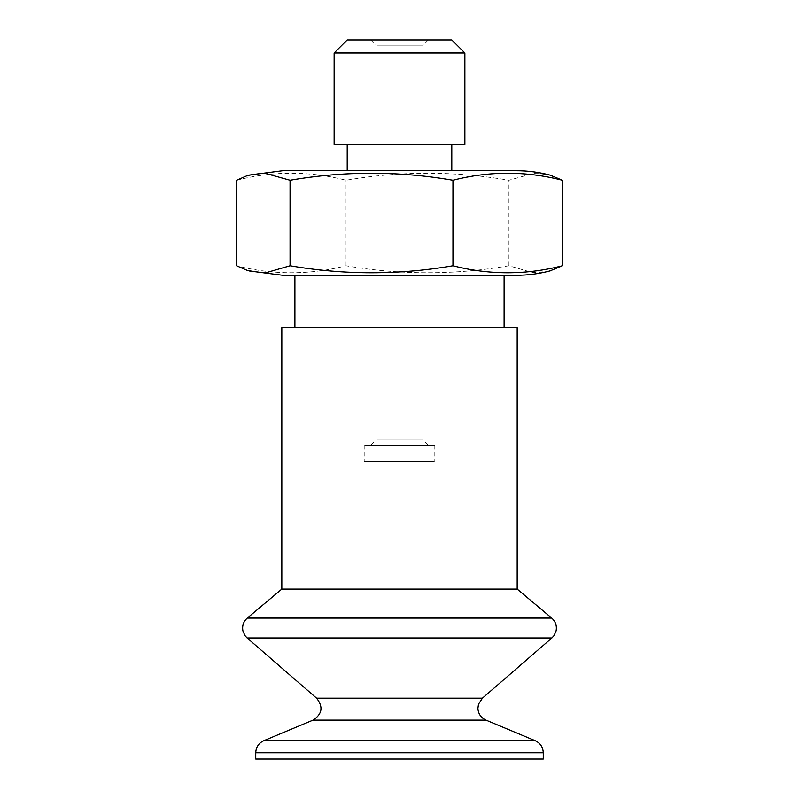 <?xml version="1.0" encoding="UTF-8"?>
<svg xmlns="http://www.w3.org/2000/svg" width="799" height="799" viewBox="0 0 799 799"><rect width="100%" height="100%" fill="white"/><g stroke="black" fill="none" stroke-linecap="round" stroke-linejoin="round"><path stroke-width="0.6" stroke-dasharray="4 3" d="M364.853 445.263L434.806 445.263L364.853 445.263M372.264 445.263L428.264 445.263L372.264 445.263M377.218 440.029L423.031 440.029L377.218 440.029M377.218 45.183L423.031 45.183L377.218 45.183M426.736 39.95L370.736 39.95L426.736 39.95M451.795 39.95L347.205 39.95M433.168 275.295L294.901 275.295L433.168 275.295M433.168 327.59L294.901 327.59L433.168 327.59M416.329 144.549L347.205 144.549L416.329 144.549M416.329 170.696L347.205 170.696L416.329 170.696M464.868 144.549L334.132 144.549M464.868 53.024L334.132 53.024M282.766 275.295L516.234 275.295M549.872 270.941L538.396 272.439L531.864 272.389L508.943 265.747C454.641 275.106 400.339 275.106 346.047 265.747C309.563 275.106 273.088 275.106 236.604 265.747M508.943 265.747L508.943 180.234L532.933 173.553L539.465 173.603L550.121 175.111M236.604 180.234C273.088 170.886 309.573 170.886 346.047 180.234C400.349 170.886 454.641 170.886 508.943 180.234M516.234 170.696L282.766 170.696M346.047 265.747L346.047 180.234M281.827 589.083L517.173 589.083M281.827 327.59L517.173 327.59M255.74 759.05L543.26 759.05M434.147 461.363L364.194 461.363L434.147 461.363M247.281 618.076L551.719 618.076M247.121 637.972L551.879 637.972M316.574 698.176L482.426 698.176M313.058 720.119L485.942 720.119M263.76 740.723L535.24 740.723M255.74 752.778L543.26 752.778M370.736 39.95L375.969 45.183L375.969 440.029L370.736 445.263M428.264 39.95L423.031 45.183L423.031 440.029L428.264 445.263M247.6 270.531L249.128 270.941M247.6 175.45L248.879 175.111M364.194 445.263L364.194 461.363M434.806 445.263L434.806 461.363"/><path stroke-width="1.2" d="M334.132 53.024L347.205 39.95L451.795 39.95L464.868 53.024L334.132 53.024L334.132 144.549L464.868 144.549L464.868 53.024M551.4 270.531C539.884 273.697 528.169 275.285 516.234 275.295L282.766 275.295L249.128 270.941M452.953 265.747L452.953 180.234C398.651 170.886 344.359 170.886 290.057 180.234L266.067 173.553L259.535 173.603L247.6 175.44L236.604 180.234L236.604 265.747L247.6 270.551L260.604 272.439L267.136 272.389L290.057 265.747C344.359 275.106 398.661 275.106 452.953 265.747C489.437 275.106 525.912 275.106 562.396 265.747L549.872 270.941M290.057 265.747L290.057 180.234M562.396 265.747L562.396 180.234C525.912 170.886 489.427 170.886 452.953 180.234M550.121 175.111L562.396 180.234M248.879 175.111L282.766 170.696L516.234 170.696C528.169 170.706 539.894 172.284 551.4 175.45M514.985 589.083L281.827 589.083L247.281 618.076L551.719 618.076L517.173 589.083L514.985 589.083M517.173 589.083L517.173 327.59L281.827 327.59L281.827 589.083M255.74 752.778L543.26 752.778L543.26 759.05L255.74 759.05L255.74 752.778C255.99 747.145 258.666 743.13 263.76 740.723L535.24 740.723L485.942 720.119L313.058 720.119L263.76 740.723M247.121 637.972L316.574 698.176L482.426 698.176L551.879 637.972L247.121 637.972L244.993 635.624L242.936 631.01C241.967 625.887 243.405 621.572 247.281 618.076M504.099 327.59L504.099 275.295M294.901 327.59L294.901 275.295M451.795 170.696L451.795 144.549M347.205 170.696L347.205 144.549M551.879 637.972L554.007 635.624L556.064 631.01C557.033 625.887 555.595 621.572 551.719 618.076M482.426 698.176L478.491 704.219L477.912 708.284C478.251 713.817 480.928 717.762 485.942 720.119M316.574 698.176C323.445 706.785 322.267 714.096 313.058 720.119M543.26 752.778C543.01 747.145 540.334 743.13 535.24 740.723"/></g></svg>
